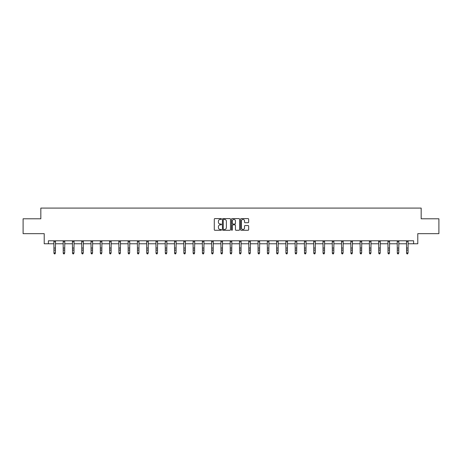 <?xml version="1.0" encoding="UTF-8"?>
<svg xmlns="http://www.w3.org/2000/svg" width="462" height="462" viewBox="0 0 462 462"><rect width="100%" height="100%" fill="white"/><g stroke="black" fill="none" stroke-linecap="round" stroke-linejoin="round"><path stroke-width="0.69" d="M221.483 219.011A0.41 0.41 0 0 0 221.073 218.601L214.87 218.601A0.583 0.583 0 0 0 214.287 219.184L214.287 229.695A0.583 0.583 0 0 0 214.87 230.278L221.073 230.278A0.41 0.41 0 0 0 221.483 229.868A0.41 0.41 0 0 0 221.073 229.464L220.27 229.464A1.871 1.871 0 0 1 218.405 227.593L218.405 226.721A1.871 1.871 0 0 1 220.27 224.85L221.073 224.85A0.41 0.41 0 0 0 221.483 224.44A0.41 0.41 0 0 0 221.073 224.03L220.27 224.03A1.871 1.871 0 0 1 218.405 222.164L218.405 221.286A1.871 1.871 0 0 1 220.27 219.421L221.073 219.421A0.41 0.41 0 0 0 221.483 219.011M248.065 222.719A0.583 0.583 0 0 0 248.648 222.135L248.648 219.184A0.583 0.583 0 0 0 248.065 218.601L241.176 218.601A0.583 0.583 0 0 0 240.592 219.184L240.592 229.695A0.583 0.583 0 0 0 241.176 230.278L248.065 230.278A0.583 0.583 0 0 0 248.648 229.695L248.648 226.132A0.583 0.583 0 0 0 248.065 225.548L245.114 225.548A0.583 0.583 0 0 0 244.531 226.132L244.531 227.899A1.559 1.559 0 0 1 242.972 229.464A1.559 1.559 0 0 1 241.407 227.899L241.407 220.98A1.559 1.559 0 0 1 242.972 219.421A1.559 1.559 0 0 1 244.531 220.98L244.531 222.135A0.583 0.583 0 0 0 245.114 222.719L248.065 222.719M48.383 243.774L48.383 240.8L413.617 240.8L413.617 243.774L417.781 243.774L417.781 233.662L438.9 233.662L438.9 218.792L421.171 218.792L421.171 208.085L40.829 208.085L40.829 218.792L23.1 218.792L23.1 233.662L44.219 233.662L44.219 243.774L53.944 243.774M230.492 219.184A0.583 0.583 0 0 0 229.903 218.601L223.013 218.601A0.583 0.583 0 0 0 222.43 219.184L222.43 229.695A0.583 0.583 0 0 0 223.013 230.278L229.903 230.278A0.583 0.583 0 0 0 230.492 229.695L230.492 219.184M232.097 218.601L238.987 218.601A0.583 0.583 0 0 1 239.57 219.184L239.57 229.695A0.583 0.583 0 0 1 238.987 230.278L236.036 230.278A0.583 0.583 0 0 1 235.453 229.695L235.453 225.433A0.583 0.583 0 0 0 234.869 224.85L232.912 224.85A0.583 0.583 0 0 0 232.328 225.433L232.328 229.868A0.41 0.41 0 0 1 231.918 230.278A0.41 0.41 0 0 1 231.508 229.868L231.508 219.184A0.583 0.583 0 0 1 232.097 218.601M55.428 243.774L63.225 243.774M64.709 243.774L72.505 243.774M73.989 243.774L81.78 243.774M83.27 243.774L91.06 243.774M92.55 243.774L100.341 243.774M101.831 243.774L109.621 243.774M111.105 243.774L118.901 243.774M120.386 243.774L128.182 243.774M129.666 243.774L137.462 243.774M138.946 243.774L146.737 243.774M148.227 243.774L156.017 243.774M157.507 243.774L165.298 243.774M166.788 243.774L174.578 243.774M176.068 243.774L183.859 243.774M185.343 243.774L193.139 243.774M194.623 243.774L202.42 243.774M203.904 243.774L211.7 243.774M213.184 243.774L220.975 243.774M222.465 243.774L230.255 243.774M231.745 243.774L239.535 243.774M241.025 243.774L248.816 243.774M250.3 243.774L258.096 243.774M259.58 243.774L267.377 243.774M268.861 243.774L276.657 243.774M278.141 243.774L285.932 243.774M287.422 243.774L295.212 243.774M296.702 243.774L304.493 243.774M305.983 243.774L313.773 243.774M315.263 243.774L323.053 243.774M324.538 243.774L332.334 243.774M333.818 243.774L341.614 243.774M343.099 243.774L350.895 243.774M352.379 243.774L360.169 243.774M361.659 243.774L369.45 243.774M370.94 243.774L378.73 243.774M380.22 243.774L388.011 243.774M389.495 243.774L397.291 243.774M398.775 243.774L406.572 243.774M408.056 243.774L413.617 243.774M223.66 219.421A0.41 0.41 0 0 0 223.25 219.825L223.25 229.054A0.41 0.41 0 0 0 223.66 229.464L224.503 229.464A1.871 1.871 0 0 0 226.374 227.593L226.374 221.286A1.871 1.871 0 0 0 224.503 219.421L223.66 219.421M235.453 221.009A1.559 1.559 0 0 0 233.888 219.45A1.559 1.559 0 0 0 232.328 221.009L232.328 223.446A0.583 0.583 0 0 0 232.912 224.03L234.869 224.03A0.583 0.583 0 0 0 235.453 223.446L235.453 221.009M53.869 240.8L53.944 252.933L55.428 252.933L54.984 253.915L54.389 253.788L54.984 253.915M54.984 253.788L55.428 252.933L55.504 240.8M54.389 253.915L53.944 253.263L54.389 253.788M63.15 240.8L63.225 252.933L64.709 252.933L64.264 253.915L63.669 253.788L64.264 253.915M64.264 253.788L64.709 252.933L64.784 240.8M63.669 253.915L63.225 253.263L63.669 253.788M72.424 240.8L72.505 252.933L73.989 252.933L73.545 253.915L72.95 253.788L73.545 253.915M73.545 253.788L73.989 252.933L74.064 240.8M72.95 253.915L72.505 253.263L72.95 253.788M81.705 240.8L81.78 252.933L83.27 252.933L82.825 253.915L82.23 253.788L82.825 253.915M82.825 253.788L83.27 252.933L83.345 240.8M82.23 253.915L81.78 253.263L82.23 253.788M90.985 240.8L91.06 252.933L92.55 252.933L92.1 253.915L91.505 253.788L92.1 253.915M92.1 253.788L92.55 252.933L92.625 240.8M91.505 253.915L91.06 253.263L91.505 253.788M100.266 240.8L100.341 252.933L101.831 252.933L101.38 253.915L100.785 253.788L101.38 253.915M101.38 253.788L101.831 252.933L101.906 240.8M100.785 253.915L100.341 253.263L100.785 253.788M109.546 240.8L109.621 252.933L111.105 252.933L110.661 253.915L110.066 253.788L110.661 253.915M110.661 253.788L111.105 252.933L111.186 240.8M110.066 253.915L109.621 253.263L110.066 253.788M118.826 240.8L118.901 252.933L120.386 252.933L119.941 253.915L119.346 253.788L119.941 253.915M119.941 253.788L120.386 252.933L120.461 240.8M119.346 253.915L118.901 253.263L119.346 253.788M128.107 240.8L128.182 252.933L129.666 252.933L129.221 253.915L128.627 253.788L129.221 253.915M129.221 253.788L129.666 252.933L129.741 240.8M128.627 253.915L128.182 253.263L128.627 253.788M137.387 240.8L137.462 252.933L138.946 252.933L138.502 253.915L137.907 253.788L138.502 253.915M138.502 253.788L138.946 252.933L139.022 240.8M137.907 253.915L137.462 253.263L137.907 253.788M146.662 240.8L146.737 252.933L148.227 252.933L147.782 253.915L147.187 253.788L147.782 253.915M147.782 253.788L148.227 252.933L148.302 240.8M147.187 253.915L146.737 253.263L147.187 253.788M155.942 240.8L156.017 252.933L157.507 252.933L157.063 253.915L156.468 253.788L157.063 253.915M157.063 253.788L157.507 252.933L157.582 240.8M156.468 253.915L156.017 253.263L156.468 253.788M165.223 240.8L165.298 252.933L166.788 252.933L166.337 253.915L165.743 253.788L166.337 253.915M166.337 253.788L166.788 252.933L166.863 240.8M165.743 253.915L165.298 253.263L165.743 253.788M174.503 240.8L174.578 252.933L176.068 252.933L175.618 253.915L175.023 253.788L175.618 253.915M175.618 253.788L176.068 252.933L176.143 240.8M175.023 253.915L174.578 253.263L175.023 253.788M183.784 240.8L183.859 252.933L185.343 252.933L184.898 253.915L184.303 253.788L184.898 253.915M184.898 253.788L185.343 252.933L185.418 240.8M184.303 253.915L183.859 253.263L184.303 253.788M193.064 240.8L193.139 252.933L194.623 252.933L194.179 253.915L193.584 253.788L194.179 253.915M194.179 253.788L194.623 252.933L194.698 240.8M193.584 253.915L193.139 253.263L193.584 253.788M202.344 240.8L202.42 252.933L203.904 252.933L203.459 253.915L202.864 253.788L203.459 253.915M203.459 253.788L203.904 252.933L203.979 240.8M202.864 253.915L202.42 253.263L202.864 253.788M211.619 240.8L211.7 252.933L213.184 252.933L212.739 253.915L212.145 253.788L212.739 253.915M212.739 253.788L213.184 252.933L213.259 240.8M212.145 253.915L211.7 253.263L212.145 253.788M220.9 240.8L220.975 252.933L222.465 252.933L222.02 253.915L221.425 253.788L222.02 253.915M222.02 253.788L222.465 252.933L222.54 240.8M221.425 253.915L220.975 253.263L221.425 253.788M230.18 240.8L230.255 252.933L231.745 252.933L231.3 253.915L230.7 253.788L231.3 253.915M231.3 253.788L231.745 252.933L231.82 240.8M230.7 253.915L230.255 253.263L230.7 253.788M239.46 240.8L239.535 252.933L241.025 252.933L240.575 253.915L239.98 253.788L240.575 253.915M240.575 253.788L241.025 252.933L241.1 240.8M239.98 253.915L239.535 253.263L239.98 253.788M248.741 240.8L248.816 252.933L250.3 252.933L249.855 253.915L249.261 253.788L249.855 253.915M249.855 253.788L250.3 252.933L250.381 240.8M249.261 253.915L248.816 253.263L249.261 253.788M258.021 240.8L258.096 252.933L259.58 252.933L259.136 253.915L258.541 253.788L259.136 253.915M259.136 253.788L259.58 252.933L259.656 240.8M258.541 253.915L258.096 253.263L258.541 253.788M267.302 240.8L267.377 252.933L268.861 252.933L268.416 253.915L267.821 253.788L268.416 253.915M268.416 253.788L268.861 252.933L268.936 240.8M267.821 253.915L267.377 253.263L267.821 253.788M276.582 240.8L276.657 252.933L278.141 252.933L277.697 253.915L277.102 253.788L277.697 253.915M277.697 253.788L278.141 252.933L278.216 240.8M277.102 253.915L276.657 253.263L277.102 253.788M285.857 240.8L285.932 252.933L287.422 252.933L286.977 253.915L286.382 253.788L286.977 253.915M286.977 253.788L287.422 252.933L287.497 240.8M286.382 253.915L285.932 253.263L286.382 253.788M295.137 240.8L295.212 252.933L296.702 252.933L296.257 253.915L295.663 253.788L296.257 253.915M296.257 253.788L296.702 252.933L296.777 240.8M295.663 253.915L295.212 253.263L295.663 253.788M304.418 240.8L304.493 252.933L305.983 252.933L305.532 253.915L304.937 253.788L305.532 253.915M305.532 253.788L305.983 252.933L306.058 240.8M304.937 253.915L304.493 253.263L304.937 253.788M313.698 240.8L313.773 252.933L315.263 252.933L314.813 253.915L314.218 253.788L314.813 253.915M314.813 253.788L315.263 252.933L315.338 240.8M314.218 253.915L313.773 253.263L314.218 253.788M322.978 240.8L323.053 252.933L324.538 252.933L324.093 253.915L323.498 253.788L324.093 253.915M324.093 253.788L324.538 252.933L324.613 240.8M323.498 253.915L323.053 253.263L323.498 253.788M332.259 240.8L332.334 252.933L333.818 252.933L333.373 253.915L332.779 253.788L333.373 253.915M333.373 253.788L333.818 252.933L333.893 240.8M332.779 253.915L332.334 253.263L332.779 253.788M341.539 240.8L341.614 252.933L343.099 252.933L342.654 253.915L342.059 253.788L342.654 253.915M342.654 253.788L343.099 252.933L343.174 240.8M342.059 253.915L341.614 253.263L342.059 253.788M350.814 240.8L350.895 252.933L352.379 252.933L351.934 253.915L351.339 253.788L351.934 253.915M351.934 253.788L352.379 252.933L352.454 240.8M351.339 253.915L350.895 253.263L351.339 253.788M360.094 240.8L360.169 252.933L361.659 252.933L361.215 253.915L360.62 253.788L361.215 253.915M361.215 253.788L361.659 252.933L361.734 240.8M360.62 253.915L360.169 253.263L360.62 253.788M369.375 240.8L369.45 252.933L370.94 252.933L370.495 253.915L369.9 253.788L370.495 253.915M370.495 253.788L370.94 252.933L371.015 240.8M369.9 253.915L369.45 253.263L369.9 253.788M378.655 240.8L378.73 252.933L380.22 252.933L379.77 253.915L379.175 253.788L379.77 253.915M379.77 253.788L380.22 252.933L380.295 240.8M379.175 253.915L378.73 253.263L379.175 253.788M387.936 240.8L388.011 252.933L389.495 252.933L389.05 253.915L388.455 253.788L389.05 253.915M389.05 253.788L389.495 252.933L389.576 240.8M388.455 253.915L388.011 253.263L388.455 253.788M397.216 240.8L397.291 252.933L398.775 252.933L398.331 253.915L397.736 253.788L398.331 253.915M398.331 253.788L398.775 252.933L398.85 240.8M397.736 253.915L397.291 253.263L397.736 253.788M406.496 240.8L406.572 252.933L408.056 252.933L407.611 253.915L407.016 253.788L407.611 253.915M407.611 253.788L408.056 252.933L408.131 240.8M407.016 253.915L406.572 253.263L407.016 253.788M55.504 240.812L53.875 240.812M55.428 248.054L53.944 248.054M55.428 250.098L53.944 250.098M55.428 241.776L53.944 241.776M64.778 240.812L63.15 240.812M64.709 248.054L63.225 248.054M64.709 250.098L63.225 250.098M64.709 241.776L63.225 241.776M74.059 240.812L72.43 240.812M73.989 248.054L72.505 248.054M73.989 250.098L72.505 250.098M73.989 241.776L72.505 241.776M83.339 240.812L81.71 240.812M83.27 248.054L81.78 248.054M83.27 250.098L81.78 250.098M83.27 241.776L81.78 241.776M92.619 240.812L90.991 240.812M92.55 248.054L91.06 248.054M92.55 250.098L91.06 250.098M92.55 241.776L91.06 241.776M101.9 240.812L100.271 240.812M101.831 248.054L100.341 248.054M101.831 250.098L100.341 250.098M101.831 241.776L100.341 241.776M111.18 240.812L109.552 240.812M111.105 248.054L109.621 248.054M111.105 250.098L109.621 250.098M111.105 241.776L109.621 241.776M120.461 240.812L118.832 240.812M120.386 248.054L118.901 248.054M120.386 250.098L118.901 250.098M120.386 241.776L118.901 241.776M129.735 240.812L128.107 240.812M129.666 248.054L128.182 248.054M129.666 250.098L128.182 250.098M129.666 241.776L128.182 241.776M139.016 240.812L137.387 240.812M138.946 248.054L137.462 248.054M138.946 250.098L137.462 250.098M138.946 241.776L137.462 241.776M148.296 240.812L146.668 240.812M148.227 248.054L146.737 248.054M148.227 250.098L146.737 250.098M148.227 241.776L146.737 241.776M157.577 240.812L155.948 240.812M157.507 248.054L156.017 248.054M157.507 250.098L156.017 250.098M157.507 241.776L156.017 241.776M166.857 240.812L165.229 240.812M166.788 248.054L165.298 248.054M166.788 250.098L165.298 250.098M166.788 241.776L165.298 241.776M176.138 240.812L174.509 240.812M176.068 248.054L174.578 248.054M176.068 250.098L174.578 250.098M176.068 241.776L174.578 241.776M185.418 240.812L183.789 240.812M185.343 248.054L183.859 248.054M185.343 250.098L183.859 250.098M185.343 241.776L183.859 241.776M194.698 240.812L193.07 240.812M194.623 248.054L193.139 248.054M194.623 250.098L193.139 250.098M194.623 241.776L193.139 241.776M203.973 240.812L202.344 240.812M203.904 248.054L202.42 248.054M203.904 250.098L202.42 250.098M203.904 241.776L202.42 241.776M213.253 240.812L211.625 240.812M213.184 248.054L211.7 248.054M213.184 250.098L211.7 250.098M213.184 241.776L211.7 241.776M222.534 240.812L220.905 240.812M222.465 248.054L220.975 248.054M222.465 250.098L220.975 250.098M222.465 241.776L220.975 241.776M231.814 240.812L230.186 240.812M231.745 248.054L230.255 248.054M231.745 250.098L230.255 250.098M231.745 241.776L230.255 241.776M241.095 240.812L239.466 240.812M241.025 248.054L239.535 248.054M241.025 250.098L239.535 250.098M241.025 241.776L239.535 241.776M250.375 240.812L248.747 240.812M250.3 248.054L248.816 248.054M250.3 250.098L248.816 250.098M250.3 241.776L248.816 241.776M259.656 240.812L258.027 240.812M259.58 248.054L258.096 248.054M259.58 250.098L258.096 250.098M259.58 241.776L258.096 241.776M268.93 240.812L267.302 240.812M268.861 248.054L267.377 248.054M268.861 250.098L267.377 250.098M268.861 241.776L267.377 241.776M278.211 240.812L276.582 240.812M278.141 248.054L276.657 248.054M278.141 250.098L276.657 250.098M278.141 241.776L276.657 241.776M287.491 240.812L285.863 240.812M287.422 248.054L285.932 248.054M287.422 250.098L285.932 250.098M287.422 241.776L285.932 241.776M296.771 240.812L295.143 240.812M296.702 248.054L295.212 248.054M296.702 250.098L295.212 250.098M296.702 241.776L295.212 241.776M306.052 240.812L304.423 240.812M305.983 248.054L304.493 248.054M305.983 250.098L304.493 250.098M305.983 241.776L304.493 241.776M315.332 240.812L313.704 240.812M315.263 248.054L313.773 248.054M315.263 250.098L313.773 250.098M315.263 241.776L313.773 241.776M324.613 240.812L322.984 240.812M324.538 248.054L323.053 248.054M324.538 250.098L323.053 250.098M324.538 241.776L323.053 241.776M333.893 240.812L332.265 240.812M333.818 248.054L332.334 248.054M333.818 250.098L332.334 250.098M333.818 241.776L332.334 241.776M343.168 240.812L341.539 240.812M343.099 248.054L341.614 248.054M343.099 250.098L341.614 250.098M343.099 241.776L341.614 241.776M352.448 240.812L350.82 240.812M352.379 248.054L350.895 248.054M352.379 250.098L350.895 250.098M352.379 241.776L350.895 241.776M361.729 240.812L360.1 240.812M361.659 248.054L360.169 248.054M361.659 250.098L360.169 250.098M361.659 241.776L360.169 241.776M371.009 240.812L369.381 240.812M370.94 248.054L369.45 248.054M370.94 250.098L369.45 250.098M370.94 241.776L369.45 241.776M380.29 240.812L378.661 240.812M380.22 248.054L378.73 248.054M380.22 250.098L378.73 250.098M380.22 241.776L378.73 241.776M389.57 240.812L387.941 240.812M389.495 248.054L388.011 248.054M389.495 250.098L388.011 250.098M389.495 241.776L388.011 241.776M398.85 240.812L397.222 240.812M398.775 248.054L397.291 248.054M398.775 250.098L397.291 250.098M398.775 241.776L397.291 241.776M408.125 240.812L406.496 240.812M408.056 248.054L406.572 248.054M408.056 250.098L406.572 250.098M408.056 241.776L406.572 241.776"/></g></svg>
